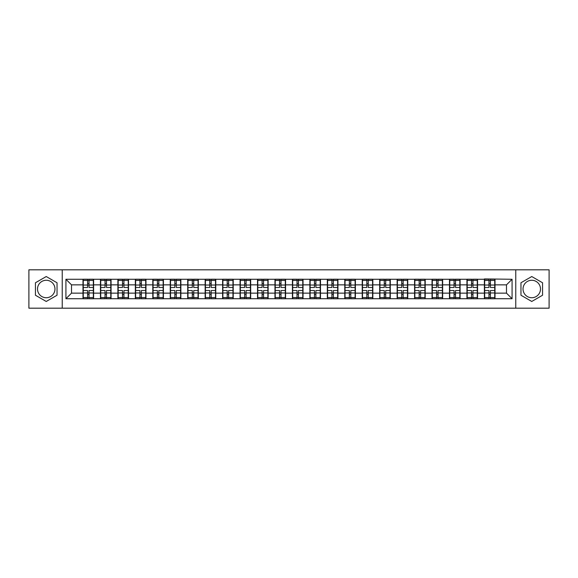 <?xml version="1.0" encoding="UTF-8"?>
<svg xmlns="http://www.w3.org/2000/svg" width="578" height="578" viewBox="0 0 578 578"><rect width="100%" height="100%" fill="white"/><g stroke="black" fill="none" stroke-linecap="round" stroke-linejoin="round"><path stroke-width="0.87" d="M531.76 280.272A8.728 8.728 0 0 0 523.032 289A8.728 8.728 0 0 0 531.76 297.728A8.728 8.728 0 0 0 540.488 289A8.728 8.728 0 0 0 531.76 280.272M46.24 297.728A8.728 8.728 0 0 1 37.512 289A8.728 8.728 0 0 1 46.24 280.272A8.728 8.728 0 0 1 54.968 289A8.728 8.728 0 0 1 46.24 297.728M515.764 308.182L549.1 308.182L549.1 269.818L515.764 269.818L515.764 308.182L62.236 308.182L62.236 269.818L28.9 269.818L28.9 308.182L62.236 308.182M515.764 269.818L62.236 269.818M506.48 293.14L506.48 284.86L495.014 284.86L495.014 293.14L506.48 293.14L512.072 298.732L512.072 279.268L484.386 278.928L484.386 284.86L477.558 284.86L477.558 293.14L484.386 293.14L484.386 284.86M512.072 298.732L65.928 298.732L65.928 279.268L82.986 279.268L82.986 284.86L71.52 284.86L71.52 293.14L82.986 293.14L82.986 284.86M484.386 279.268L82.986 279.268M484.386 293.14L484.386 298.732M477.558 293.14L477.558 298.732M477.558 279.268L477.558 284.86M460.11 293.14L466.93 293.14L466.93 284.86L460.11 284.86L460.11 298.732M466.93 293.14L466.93 298.732M466.93 279.268L466.93 284.86M460.11 279.268L460.11 284.86M442.654 293.14L449.482 293.14L449.482 284.86L442.654 284.86L442.654 298.732M449.482 293.14L449.482 298.732M449.482 279.268L449.482 284.86M442.654 279.268L442.654 284.86M425.206 293.14L432.026 293.14L432.026 284.86L425.206 284.86L425.206 298.732M432.026 293.14L432.026 298.732M432.026 279.268L432.026 284.86M425.206 279.268L425.206 284.86M407.75 293.14L414.578 293.14L414.578 284.86L407.75 284.86L407.75 298.732M414.578 293.14L414.578 298.732M414.578 279.268L414.578 284.86M407.75 279.268L407.75 284.86M390.302 293.14L397.122 293.14L397.122 284.86L390.302 284.86L390.302 298.732M397.122 293.14L397.122 298.732M397.122 279.268L397.122 284.86M390.302 279.268L390.302 284.86M372.846 293.14L379.674 293.14L379.674 284.86L372.846 284.86L372.846 298.732M379.674 293.14L379.674 298.732M379.674 279.268L379.674 284.86M372.846 279.268L372.846 284.86M355.398 293.14L362.218 293.14L362.218 284.86L355.398 284.86L355.398 298.732M362.218 293.14L362.218 298.732M362.218 279.268L362.218 284.86M355.398 279.268L355.398 284.86M337.942 293.14L344.77 293.14L344.77 284.86L337.942 284.86L337.942 298.732M344.77 293.14L344.77 298.732M344.77 279.268L344.77 284.86M337.942 279.268L337.942 284.86M320.494 293.14L327.314 293.14L327.314 284.86L320.494 284.86L320.494 298.732M327.314 293.14L327.314 298.732M327.314 279.268L327.314 284.86M320.494 279.268L320.494 284.86M303.038 293.14L309.866 293.14L309.866 284.86L303.038 284.86L303.038 298.732M309.866 293.14L309.866 298.732M309.866 279.268L309.866 284.86M303.038 279.268L303.038 284.86M285.59 293.14L292.41 293.14L292.41 284.86L285.59 284.86L285.59 298.732M292.41 293.14L292.41 298.732M292.41 279.268L292.41 284.86M285.59 279.268L285.59 284.86M268.134 293.14L274.962 293.14L274.962 284.86L268.134 284.86L268.134 298.732M274.962 293.14L274.962 298.732M274.962 279.268L274.962 284.86M268.134 279.268L268.134 284.86M250.686 293.14L257.506 293.14L257.506 284.86L250.686 284.86L250.686 298.732M257.506 293.14L257.506 298.732M257.506 279.268L257.506 284.86M250.686 279.268L250.686 284.86M233.23 293.14L240.058 293.14L240.058 284.86L233.23 284.86L233.23 298.732M240.058 293.14L240.058 298.732M240.058 279.268L240.058 284.86M233.23 279.268L233.23 284.86M215.782 293.14L222.602 293.14L222.602 284.86L215.782 284.86L215.782 298.732M222.602 293.14L222.602 298.732M222.602 279.268L222.602 284.86M215.782 279.268L215.782 284.86M198.326 293.14L205.154 293.14L205.154 284.86L198.326 284.86L198.326 298.732M205.154 293.14L205.154 298.732M205.154 279.268L205.154 284.86M198.326 279.268L198.326 284.86M180.878 293.14L187.698 293.14L187.698 284.86L180.878 284.86L180.878 298.732M187.698 293.14L187.698 298.732M187.698 279.268L187.698 284.86M180.878 279.268L180.878 284.86M163.422 293.14L170.25 293.14L170.25 284.86L163.422 284.86L163.422 298.732M170.25 293.14L170.25 298.732M170.25 279.268L170.25 284.86M163.422 279.268L163.422 284.86M145.974 293.14L152.794 293.14L152.794 284.86L145.974 284.86L145.974 298.732M152.794 293.14L152.794 298.732M152.794 279.268L152.794 284.86M145.974 279.268L145.974 284.86M128.518 293.14L135.346 293.14L135.346 284.86L128.518 284.86L128.518 298.732M135.346 293.14L135.346 298.732M135.346 279.268L135.346 284.86M128.518 279.268L128.518 284.86M111.07 293.14L117.89 293.14L117.89 284.86L111.07 284.86L111.07 298.732M117.89 293.14L117.89 298.732M117.89 279.268L117.89 284.86M111.07 279.268L111.07 284.86M93.614 293.14L100.442 293.14L100.442 284.86L93.614 284.86L93.614 298.732M100.442 293.14L100.442 298.732M100.442 279.268L100.442 284.86M93.614 279.268L93.614 284.86M82.986 293.14L82.986 298.732M71.52 293.14L65.928 298.732M65.928 279.268L71.52 284.86M495.014 293.14L495.014 298.732M495.014 279.268L495.014 284.86M512.072 279.268L506.48 284.86M46.24 276.537L35.446 282.765L35.446 295.235L46.24 301.463L57.034 295.235L57.034 282.765L46.24 276.537M520.966 295.235L531.76 301.463L542.554 295.235L542.554 282.765L531.76 276.537L520.966 282.765L520.966 295.235M93.34 290.51L93.34 298.79L89.034 298.79L89.034 290.51L93.34 290.51L93.34 279.21L89.034 279.21L89.034 280.438L93.34 280.438M83.268 285.033L87.574 285.033L87.574 279.21L83.268 279.21L83.268 290.51L87.574 290.51L87.574 298.79L83.268 298.79L83.268 297.562L87.574 297.562M87.574 283.415L89.034 283.415M89.034 280.612L87.574 280.612M87.574 285.048L89.034 285.048M87.574 285.033L87.574 287.49L83.268 287.49M83.268 280.438L87.574 280.438M87.574 292.952L89.034 292.952M87.574 297.388L89.034 297.388M87.574 294.585L89.034 294.585M83.268 290.51L83.268 297.562M89.034 297.562L93.34 297.562M89.034 280.438L89.034 287.49L93.34 287.49M110.788 290.51L110.788 298.79L106.482 298.79L106.482 290.51L110.788 290.51L110.788 279.21L106.482 279.21L106.482 280.438L110.788 280.438M100.724 285.033L105.03 285.033L105.03 279.21L100.724 279.21L100.724 290.51L105.03 290.51L105.03 298.79L100.724 298.79L100.724 297.562L105.03 297.562M105.03 283.415L106.482 283.415M106.482 280.612L105.03 280.612M105.03 285.048L106.482 285.048M105.03 285.033L105.03 287.49L100.724 287.49M100.724 280.438L105.03 280.438M105.03 292.952L106.482 292.952M105.03 297.388L106.482 297.388M105.03 294.585L106.482 294.585M100.724 290.51L100.724 297.562M106.482 297.562L110.788 297.562M106.482 280.438L106.482 287.49L110.788 287.49M128.244 290.51L128.244 298.79L123.938 298.79L123.938 290.51L128.244 290.51L128.244 279.21L123.938 279.21L123.938 280.438L128.244 280.438M118.172 285.033L122.478 285.033L122.478 279.21L118.172 279.21L118.172 290.51L122.478 290.51L122.478 298.79L118.172 298.79L118.172 297.562L122.478 297.562M122.478 283.415L123.938 283.415M123.938 280.612L122.478 280.612M122.478 285.048L123.938 285.048M122.478 285.033L122.478 287.49L118.172 287.49M118.172 280.438L122.478 280.438M122.478 292.952L123.938 292.952M122.478 297.388L123.938 297.388M122.478 294.585L123.938 294.585M118.172 290.51L118.172 297.562M123.938 297.562L128.244 297.562M123.938 280.438L123.938 287.49L128.244 287.49M145.692 290.51L145.692 298.79L141.386 298.79L141.386 290.51L145.692 290.51L145.692 279.21L141.386 279.21L141.386 280.438L145.692 280.438M135.628 285.033L139.934 285.033L139.934 279.21L135.628 279.21L135.628 290.51L139.934 290.51L139.934 298.79L135.628 298.79L135.628 297.562L139.934 297.562M139.934 283.415L141.386 283.415M141.386 280.612L139.934 280.612M139.934 285.048L141.386 285.048M139.934 285.033L139.934 287.49L135.628 287.49M135.628 280.438L139.934 280.438M139.934 292.952L141.386 292.952M139.934 297.388L141.386 297.388M139.934 294.585L141.386 294.585M135.628 290.51L135.628 297.562M141.386 297.562L145.692 297.562M141.386 280.438L141.386 287.49L145.692 287.49M163.148 290.51L163.148 298.79L158.842 298.79L158.842 290.51L163.148 290.51L163.148 279.21L158.842 279.21L158.842 280.438L163.148 280.438M153.076 285.033L157.382 285.033L157.382 279.21L153.076 279.21L153.076 290.51L157.382 290.51L157.382 298.79L153.076 298.79L153.076 297.562L157.382 297.562M157.382 283.415L158.842 283.415M158.842 280.612L157.382 280.612M157.382 285.048L158.842 285.048M157.382 285.033L157.382 287.49L153.076 287.49M153.076 280.438L157.382 280.438M157.382 292.952L158.842 292.952M157.382 297.388L158.842 297.388M157.382 294.585L158.842 294.585M153.076 290.51L153.076 297.562M158.842 297.562L163.148 297.562M158.842 280.438L158.842 287.49L163.148 287.49M180.596 290.51L180.596 298.79L176.29 298.79L176.29 290.51L180.596 290.51L180.596 279.21L176.29 279.21L176.29 280.438L180.596 280.438M170.532 285.033L174.838 285.033L174.838 279.21L170.532 279.21L170.532 290.51L174.838 290.51L174.838 298.79L170.532 298.79L170.532 297.562L174.838 297.562M174.838 283.415L176.29 283.415M176.29 280.612L174.838 280.612M174.838 285.048L176.29 285.048M174.838 285.033L174.838 287.49L170.532 287.49M170.532 280.438L174.838 280.438M174.838 292.952L176.29 292.952M174.838 297.388L176.29 297.388M174.838 294.585L176.29 294.585M170.532 290.51L170.532 297.562M176.29 297.562L180.596 297.562M176.29 280.438L176.29 287.49L180.596 287.49M198.052 290.51L198.052 298.79L193.738 298.79L193.738 290.51L198.052 290.51L198.052 279.21L193.738 279.21L193.738 280.438L198.052 280.438M187.98 285.033L192.286 285.033L192.286 279.21L187.98 279.21L187.98 290.51L192.286 290.51L192.286 298.79L187.98 298.79L187.98 297.562L192.286 297.562M192.286 283.415L193.738 283.415M193.738 280.612L192.286 280.612M192.286 285.048L193.738 285.048M192.286 285.033L192.286 287.49L187.98 287.49M187.98 280.438L192.286 280.438M192.286 292.952L193.738 292.952M192.286 297.388L193.738 297.388M192.286 294.585L193.738 294.585M187.98 290.51L187.98 297.562M193.738 297.562L198.052 297.562M193.738 280.438L193.738 287.49L198.052 287.49M215.5 290.51L215.5 298.79L211.194 298.79L211.194 290.51L215.5 290.51L215.5 279.21L211.194 279.21L211.194 280.438L215.5 280.438M205.436 285.033L209.742 285.033L209.742 279.21L205.436 279.21L205.436 290.51L209.742 290.51L209.742 298.79L205.436 298.79L205.436 297.562L209.742 297.562M209.742 283.415L211.194 283.415M211.194 280.612L209.742 280.612M209.742 285.048L211.194 285.048M209.742 285.033L209.742 287.49L205.436 287.49M205.436 280.438L209.742 280.438M209.742 292.952L211.194 292.952M209.742 297.388L211.194 297.388M209.742 294.585L211.194 294.585M205.436 290.51L205.436 297.562M211.194 297.562L215.5 297.562M211.194 280.438L211.194 287.49L215.5 287.49M232.956 290.51L232.956 298.79L228.642 298.79L228.642 290.51L232.956 290.51L232.956 279.21L228.642 279.21L228.642 280.438L232.956 280.438M222.884 285.033L227.19 285.033L227.19 279.21L222.884 279.21L222.884 290.51L227.19 290.51L227.19 298.79L222.884 298.79L222.884 297.562L227.19 297.562M227.19 283.415L228.642 283.415M228.642 280.612L227.19 280.612M227.19 285.048L228.642 285.048M227.19 285.033L227.19 287.49L222.884 287.49M222.884 280.438L227.19 280.438M227.19 292.952L228.642 292.952M227.19 297.388L228.642 297.388M227.19 294.585L228.642 294.585M222.884 290.51L222.884 297.562M228.642 297.562L232.956 297.562M228.642 280.438L228.642 287.49L232.956 287.49M250.404 290.51L250.404 298.79L246.098 298.79L246.098 290.51L250.404 290.51L250.404 279.21L246.098 279.21L246.098 280.438L250.404 280.438M240.34 285.033L244.646 285.033L244.646 279.21L240.34 279.21L240.34 290.51L244.646 290.51L244.646 298.79L240.34 298.79L240.34 297.562L244.646 297.562M244.646 283.415L246.098 283.415M246.098 280.612L244.646 280.612M244.646 285.048L246.098 285.048M244.646 285.033L244.646 287.49L240.34 287.49M240.34 280.438L244.646 280.438M244.646 292.952L246.098 292.952M244.646 297.388L246.098 297.388M244.646 294.585L246.098 294.585M240.34 290.51L240.34 297.562M246.098 297.562L250.404 297.562M246.098 280.438L246.098 287.49L250.404 287.49M267.86 290.51L267.86 298.79L263.546 298.79L263.546 290.51L267.86 290.51L267.86 279.21L263.546 279.21L263.546 280.438L267.86 280.438M257.788 285.033L262.094 285.033L262.094 279.21L257.788 279.21L257.788 290.51L262.094 290.51L262.094 298.79L257.788 298.79L257.788 297.562L262.094 297.562M262.094 283.415L263.546 283.415M263.546 280.612L262.094 280.612M262.094 285.048L263.546 285.048M262.094 285.033L262.094 287.49L257.788 287.49M257.788 280.438L262.094 280.438M262.094 292.952L263.546 292.952M262.094 297.388L263.546 297.388M262.094 294.585L263.546 294.585M257.788 290.51L257.788 297.562M263.546 297.562L267.86 297.562M263.546 280.438L263.546 287.49L267.86 287.49M285.308 290.51L285.308 298.79L281.002 298.79L281.002 290.51L285.308 290.51L285.308 279.21L281.002 279.21L281.002 280.438L285.308 280.438M275.236 285.033L279.55 285.033L279.55 279.21L275.236 279.21L275.236 290.51L279.55 290.51L279.55 298.79L275.236 298.79L275.236 297.562L279.55 297.562M279.55 283.415L281.002 283.415M281.002 280.612L279.55 280.612M279.55 285.048L281.002 285.048M279.55 285.033L279.55 287.49L275.236 287.49M275.236 280.438L279.55 280.438M279.55 292.952L281.002 292.952M279.55 297.388L281.002 297.388M279.55 294.585L281.002 294.585M275.236 290.51L275.236 297.562M281.002 297.562L285.308 297.562M281.002 280.438L281.002 287.49L285.308 287.49M302.764 290.51L302.764 298.79L298.45 298.79L298.45 290.51L302.764 290.51L302.764 279.21L298.45 279.21L298.45 280.438L302.764 280.438M292.692 285.033L296.998 285.033L296.998 279.21L292.692 279.21L292.692 290.51L296.998 290.51L296.998 298.79L292.692 298.79L292.692 297.562L296.998 297.562M296.998 283.415L298.45 283.415M298.45 280.612L296.998 280.612M296.998 285.048L298.45 285.048M296.998 285.033L296.998 287.49L292.692 287.49M292.692 280.438L296.998 280.438M296.998 292.952L298.45 292.952M296.998 297.388L298.45 297.388M296.998 294.585L298.45 294.585M292.692 290.51L292.692 297.562M298.45 297.562L302.764 297.562M298.45 280.438L298.45 287.49L302.764 287.49M320.212 290.51L320.212 298.79L315.906 298.79L315.906 290.51L320.212 290.51L320.212 279.21L315.906 279.21L315.906 280.438L320.212 280.438M310.14 285.033L314.454 285.033L314.454 279.21L310.14 279.21L310.14 290.51L314.454 290.51L314.454 298.79L310.14 298.79L310.14 297.562L314.454 297.562M314.454 283.415L315.906 283.415M315.906 280.612L314.454 280.612M314.454 285.048L315.906 285.048M314.454 285.033L314.454 287.49L310.14 287.49M310.14 280.438L314.454 280.438M314.454 292.952L315.906 292.952M314.454 297.388L315.906 297.388M314.454 294.585L315.906 294.585M310.14 290.51L310.14 297.562M315.906 297.562L320.212 297.562M315.906 280.438L315.906 287.49L320.212 287.49M337.66 290.51L337.66 298.79L333.354 298.79L333.354 290.51L337.66 290.51L337.66 279.21L333.354 279.21L333.354 280.438L337.66 280.438M327.596 285.033L331.902 285.033L331.902 279.21L327.596 279.21L327.596 290.51L331.902 290.51L331.902 298.79L327.596 298.79L327.596 297.562L331.902 297.562M331.902 283.415L333.354 283.415M333.354 280.612L331.902 280.612M331.902 285.048L333.354 285.048M331.902 285.033L331.902 287.49L327.596 287.49M327.596 280.438L331.902 280.438M331.902 292.952L333.354 292.952M331.902 297.388L333.354 297.388M331.902 294.585L333.354 294.585M327.596 290.51L327.596 297.562M333.354 297.562L337.66 297.562M333.354 280.438L333.354 287.49L337.66 287.49M355.116 290.51L355.116 298.79L350.81 298.79L350.81 290.51L355.116 290.51L355.116 279.21L350.81 279.21L350.81 280.438L355.116 280.438M345.044 285.033L349.358 285.033L349.358 279.21L345.044 279.21L345.044 290.51L349.358 290.51L349.358 298.79L345.044 298.79L345.044 297.562L349.358 297.562M349.358 283.415L350.81 283.415M350.81 280.612L349.358 280.612M349.358 285.048L350.81 285.048M349.358 285.033L349.358 287.49L345.044 287.49M345.044 280.438L349.358 280.438M349.358 292.952L350.81 292.952M349.358 297.388L350.81 297.388M349.358 294.585L350.81 294.585M345.044 290.51L345.044 297.562M350.81 297.562L355.116 297.562M350.81 280.438L350.81 287.49L355.116 287.49M372.564 290.51L372.564 298.79L368.258 298.79L368.258 290.51L372.564 290.51L372.564 279.21L368.258 279.21L368.258 280.438L372.564 280.438M362.5 285.033L366.806 285.033L366.806 279.21L362.5 279.21L362.5 290.51L366.806 290.51L366.806 298.79L362.5 298.79L362.5 297.562L366.806 297.562M366.806 283.415L368.258 283.415M368.258 280.612L366.806 280.612M366.806 285.048L368.258 285.048M366.806 285.033L366.806 287.49L362.5 287.49M362.5 280.438L366.806 280.438M366.806 292.952L368.258 292.952M366.806 297.388L368.258 297.388M366.806 294.585L368.258 294.585M362.5 290.51L362.5 297.562M368.258 297.562L372.564 297.562M368.258 280.438L368.258 287.49L372.564 287.49M390.02 290.51L390.02 298.79L385.714 298.79L385.714 290.51L390.02 290.51L390.02 279.21L385.714 279.21L385.714 280.438L390.02 280.438M379.948 285.033L384.262 285.033L384.262 279.21L379.948 279.21L379.948 290.51L384.262 290.51L384.262 298.79L379.948 298.79L379.948 297.562L384.262 297.562M384.262 283.415L385.714 283.415M385.714 280.612L384.262 280.612M384.262 285.048L385.714 285.048M384.262 285.033L384.262 287.49L379.948 287.49M379.948 280.438L384.262 280.438M384.262 292.952L385.714 292.952M384.262 297.388L385.714 297.388M384.262 294.585L385.714 294.585M379.948 290.51L379.948 297.562M385.714 297.562L390.02 297.562M385.714 280.438L385.714 287.49L390.02 287.49M407.468 290.51L407.468 298.79L403.162 298.79L403.162 290.51L407.468 290.51L407.468 279.21L403.162 279.21L403.162 280.438L407.468 280.438M397.404 285.033L401.71 285.033L401.71 279.21L397.404 279.21L397.404 290.51L401.71 290.51L401.71 298.79L397.404 298.79L397.404 297.562L401.71 297.562M401.71 283.415L403.162 283.415M403.162 280.612L401.71 280.612M401.71 285.048L403.162 285.048M401.71 285.033L401.71 287.49L397.404 287.49M397.404 280.438L401.71 280.438M401.71 292.952L403.162 292.952M401.71 297.388L403.162 297.388M401.71 294.585L403.162 294.585M397.404 290.51L397.404 297.562M403.162 297.562L407.468 297.562M403.162 280.438L403.162 287.49L407.468 287.49M424.924 290.51L424.924 298.79L420.618 298.79L420.618 290.51L424.924 290.51L424.924 279.21L420.618 279.21L420.618 280.438L424.924 280.438M414.852 285.033L419.158 285.033L419.158 279.21L414.852 279.21L414.852 290.51L419.158 290.51L419.158 298.79L414.852 298.79L414.852 297.562L419.158 297.562M419.158 283.415L420.618 283.415M420.618 280.612L419.158 280.612M419.158 285.048L420.618 285.048M419.158 285.033L419.158 287.49L414.852 287.49M414.852 280.438L419.158 280.438M419.158 292.952L420.618 292.952M419.158 297.388L420.618 297.388M419.158 294.585L420.618 294.585M414.852 290.51L414.852 297.562M420.618 297.562L424.924 297.562M420.618 280.438L420.618 287.49L424.924 287.49M442.372 290.51L442.372 298.79L438.066 298.79L438.066 290.51L442.372 290.51L442.372 279.21L438.066 279.21L438.066 280.438L442.372 280.438M432.308 285.033L436.614 285.033L436.614 279.21L432.308 279.21L432.308 290.51L436.614 290.51L436.614 298.79L432.308 298.79L432.308 297.562L436.614 297.562M436.614 283.415L438.066 283.415M438.066 280.612L436.614 280.612M436.614 285.048L438.066 285.048M436.614 285.033L436.614 287.49L432.308 287.49M432.308 280.438L436.614 280.438M436.614 292.952L438.066 292.952M436.614 297.388L438.066 297.388M436.614 294.585L438.066 294.585M432.308 290.51L432.308 297.562M438.066 297.562L442.372 297.562M438.066 280.438L438.066 287.49L442.372 287.49M459.828 290.51L459.828 298.79L455.522 298.79L455.522 290.51L459.828 290.51L459.828 279.21L455.522 279.21L455.522 280.438L459.828 280.438M449.756 285.033L454.062 285.033L454.062 279.21L449.756 279.21L449.756 290.51L454.062 290.51L454.062 298.79L449.756 298.79L449.756 297.562L454.062 297.562M454.062 283.415L455.522 283.415M455.522 280.612L454.062 280.612M454.062 285.048L455.522 285.048M454.062 285.033L454.062 287.49L449.756 287.49M449.756 280.438L454.062 280.438M454.062 292.952L455.522 292.952M454.062 297.388L455.522 297.388M454.062 294.585L455.522 294.585M449.756 290.51L449.756 297.562M455.522 297.562L459.828 297.562M455.522 280.438L455.522 287.49L459.828 287.49M477.276 290.51L477.276 298.79L472.97 298.79L472.97 290.51L477.276 290.51L477.276 279.21L472.97 279.21L472.97 280.438L477.276 280.438M467.212 285.033L471.518 285.033L471.518 279.21L467.212 279.21L467.212 290.51L471.518 290.51L471.518 298.79L467.212 298.79L467.212 297.562L471.518 297.562M471.518 283.415L472.97 283.415M472.97 280.612L471.518 280.612M471.518 285.048L472.97 285.048M471.518 285.033L471.518 287.49L467.212 287.49M467.212 280.438L471.518 280.438M471.518 292.952L472.97 292.952M471.518 297.388L472.97 297.388M471.518 294.585L472.97 294.585M467.212 290.51L467.212 297.562M472.97 297.562L477.276 297.562M472.97 280.438L472.97 287.49L477.276 287.49M494.732 290.51L494.732 298.79L490.426 298.79L490.426 290.51L494.732 290.51L494.732 279.21L490.426 279.21L490.426 280.438L494.732 280.438M484.66 285.033L488.966 285.033L488.966 279.21L484.66 279.21L484.66 290.51L488.966 290.51L488.966 298.79L484.66 298.79L484.66 297.562L488.966 297.562M488.966 283.415L490.426 283.415M490.426 280.612L488.966 280.612M488.966 285.048L490.426 285.048M488.966 285.033L488.966 287.49L484.66 287.49M484.66 280.438L488.966 280.438M488.966 292.952L490.426 292.952M488.966 297.388L490.426 297.388M488.966 294.585L490.426 294.585M484.66 290.51L484.66 297.562M490.426 297.562L494.732 297.562M490.426 280.438L490.426 287.49L494.732 287.49M83.268 292.967L87.574 292.967M89.034 292.967L93.34 292.967M89.034 285.033L93.34 285.033M100.724 292.967L105.03 292.967M106.482 292.967L110.788 292.967M106.482 285.033L110.788 285.033M118.172 292.967L122.478 292.967M123.938 292.967L128.244 292.967M123.938 285.033L128.244 285.033M135.628 292.967L139.934 292.967M141.386 292.967L145.692 292.967M141.386 285.033L145.692 285.033M153.076 292.967L157.382 292.967M158.842 292.967L163.148 292.967M158.842 285.033L163.148 285.033M170.532 292.967L174.838 292.967M176.29 292.967L180.596 292.967M176.29 285.033L180.596 285.033M187.98 292.967L192.286 292.967M193.738 292.967L198.052 292.967M193.738 285.033L198.052 285.033M205.436 292.967L209.742 292.967M211.194 292.967L215.5 292.967M211.194 285.033L215.5 285.033M222.884 292.967L227.19 292.967M228.642 292.967L232.956 292.967M228.642 285.033L232.956 285.033M240.34 292.967L244.646 292.967M246.098 292.967L250.404 292.967M246.098 285.033L250.404 285.033M257.788 292.967L262.094 292.967M263.546 292.967L267.86 292.967M263.546 285.033L267.86 285.033M275.236 292.967L279.55 292.967M281.002 292.967L285.308 292.967M281.002 285.033L285.308 285.033M292.692 292.967L296.998 292.967M298.45 292.967L302.764 292.967M298.45 285.033L302.764 285.033M310.14 292.967L314.454 292.967M315.906 292.967L320.212 292.967M315.906 285.033L320.212 285.033M327.596 292.967L331.902 292.967M333.354 292.967L337.66 292.967M333.354 285.033L337.66 285.033M345.044 292.967L349.358 292.967M350.81 292.967L355.116 292.967M350.81 285.033L355.116 285.033M362.5 292.967L366.806 292.967M368.258 292.967L372.564 292.967M368.258 285.033L372.564 285.033M379.948 292.967L384.262 292.967M385.714 292.967L390.02 292.967M385.714 285.033L390.02 285.033M397.404 292.967L401.71 292.967M403.162 292.967L407.468 292.967M403.162 285.033L407.468 285.033M414.852 292.967L419.158 292.967M420.618 292.967L424.924 292.967M420.618 285.033L424.924 285.033M432.308 292.967L436.614 292.967M438.066 292.967L442.372 292.967M438.066 285.033L442.372 285.033M449.756 292.967L454.062 292.967M455.522 292.967L459.828 292.967M455.522 285.033L459.828 285.033M467.212 292.967L471.518 292.967M472.97 292.967L477.276 292.967M472.97 285.033L477.276 285.033M484.66 292.967L488.966 292.967M490.426 292.967L494.732 292.967M490.426 285.033L494.732 285.033"/></g></svg>
